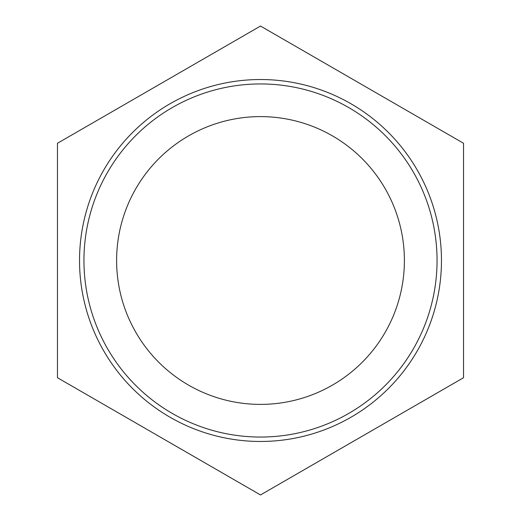 <?xml version="1.0" encoding="UTF-8"?>
<svg xmlns="http://www.w3.org/2000/svg" width="521" height="521" viewBox="0 0 521 521"><rect width="100%" height="100%" fill="white"/><g stroke="black" fill="none" stroke-linecap="round" stroke-linejoin="round"><path stroke-width="0.78" d="M404.394 260.5A143.894 143.894 0 0 1 188.556 385.117A143.894 143.894 0 0 1 188.556 135.883A143.894 143.894 0 0 1 404.394 260.5M57.46 377.725L57.46 143.275L260.5 26.05L463.54 143.275L463.54 377.725L260.5 494.95L57.46 377.725M437.054 260.5A176.554 176.554 0 0 0 172.223 107.6A176.554 176.554 0 0 0 172.223 413.4A176.554 176.554 0 0 0 437.054 260.5M441.469 260.5A180.969 180.969 0 0 0 170.015 103.777A180.969 180.969 0 0 0 170.015 417.223A180.969 180.969 0 0 0 441.469 260.5"/></g></svg>

